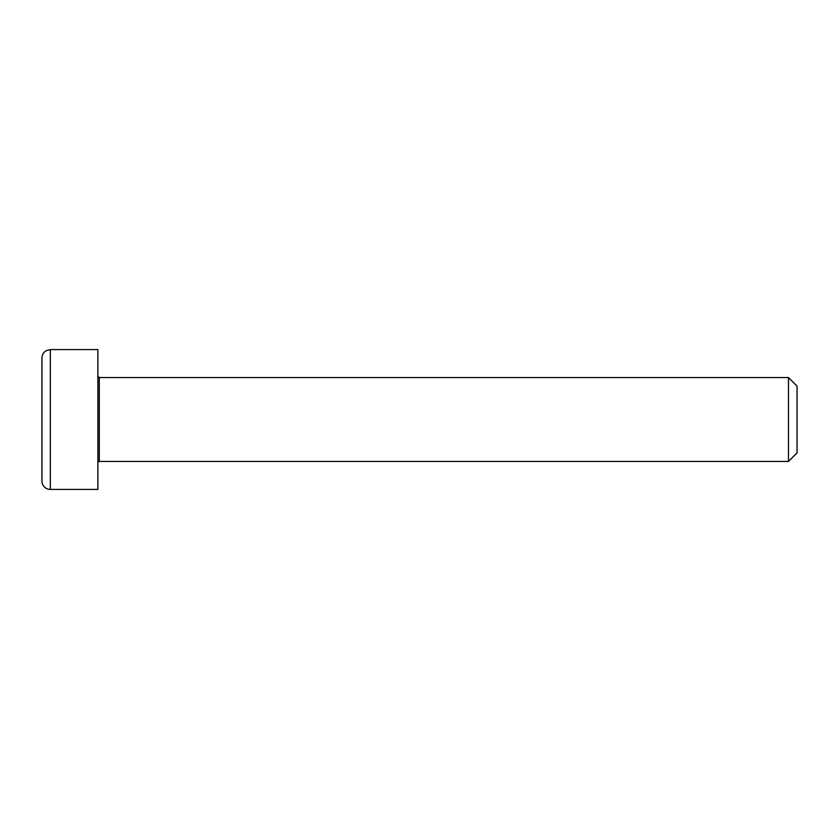 <?xml version="1.0" encoding="UTF-8"?>
<svg xmlns="http://www.w3.org/2000/svg" width="839" height="839" viewBox="0 0 839 839"><rect width="100%" height="100%" fill="white"/><g stroke="black" fill="none" stroke-linecap="round" stroke-linejoin="round"><path stroke-width="1.26" d="M97.88 462.845A1.395 1.395 0 0 1 99.285 461.45L99.285 377.55L97.88 376.155M99.285 377.55L788.471 377.55L788.471 461.45L99.285 461.45M97.88 349.58L97.88 489.42L50.34 489.42A8.39 8.39 0 0 1 41.95 481.03L41.95 357.97C42.065 354.729 43.513 352.286 46.302 350.618L50.34 349.58L97.88 349.58M788.471 461.45L797.05 452.871L797.05 386.129L788.471 377.55M41.95 435.651L41.95 403.349M50.34 489.42L50.34 349.58"/></g></svg>
